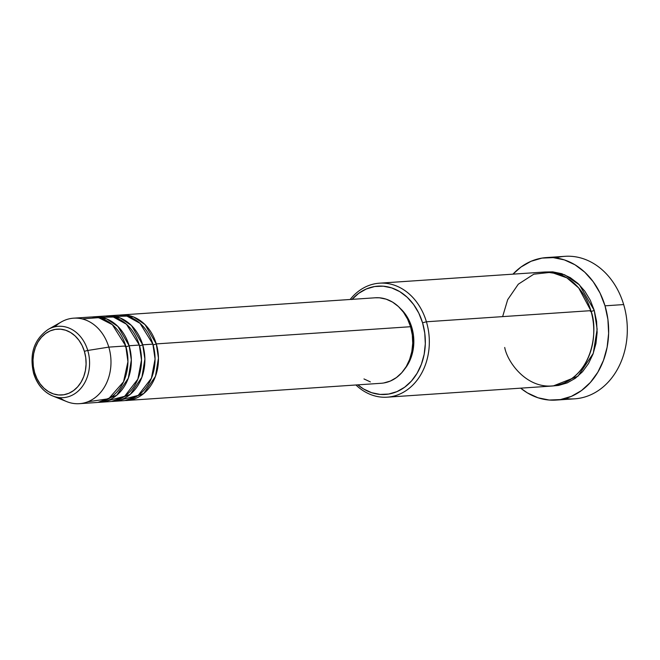 <?xml version="1.0" encoding="UTF-8"?>
<svg xmlns="http://www.w3.org/2000/svg" width="660" height="660" viewBox="0 0 660 660"><rect width="100%" height="100%" fill="white"/><g stroke="black" fill="none" stroke-linecap="round" stroke-linejoin="round"><path stroke-width="0.99" d="M54.846 326.824A42.85 34.444 86.1 0 1 73.606 318.178A42.85 34.444 86.1 0 1 108.801 347.119L87.763 350.468L108.801 347.119A42.85 34.444 -93.9 0 0 61.363 321.915L48.172 329.431A35.764 28.751 86.1 0 1 87.763 350.468A35.764 28.751 86.1 0 1 81.865 387.098A35.764 28.751 86.1 0 1 52.668 395.95A35.764 28.751 86.1 0 1 33.842 373.51A2.854 0.462 -16.6 0 1 33.627 373.403A2.854 0.462 -16.6 0 1 34.666 372.702A33 26.532 86.1 0 1 50.242 330.858A33 26.532 86.1 0 1 84.422 351.442A2.854 0.462 -16.6 0 1 87.763 350.468A35.764 28.751 -93.9 0 0 48.708 329.134M153.087 344.858A2.854 0.462 163.4 0 0 156.271 343.909L158.45 358.091L155.455 376.332L143.781 393.475L125.161 400.529A42.85 34.444 86.1 0 0 126.86 400.471A42.85 34.444 86.1 0 0 156.271 343.909L410.561 326.716A42.85 34.444 -93.9 0 0 375.367 297.775L121.077 314.968A42.85 34.444 86.1 0 1 156.271 343.909L156.354 343.876M110.962 316.495L126.918 316.115L140.027 323.326L152.881 344.14A42.85 34.444 -93.9 0 1 123.469 400.694A42.85 34.444 -93.9 0 1 118.346 400.57L138.179 395.389L151.412 378.246L155.067 359.057L152.881 344.14A42.85 34.444 -93.9 0 0 117.686 315.191L107.514 315.884A42.85 34.444 86.1 0 1 142.708 344.825L144.886 359.007L141.892 377.248L130.218 394.391L111.598 401.445A42.85 34.444 86.1 0 0 113.297 401.387A42.85 34.444 86.1 0 0 142.708 344.825L152.881 344.14L142.791 344.792M139.524 345.774A2.854 0.462 163.4 0 0 142.708 344.825L131.48 325.537L120.194 317.963L105.823 316.049A42.85 34.444 86.1 0 1 107.514 315.884M97.4 317.411L113.355 317.031L126.464 324.241L139.318 345.056A42.85 34.444 -93.9 0 1 109.906 401.618A42.85 34.444 -93.9 0 1 104.783 401.486L124.616 396.313L137.849 379.162L141.504 359.972L139.318 345.056A42.85 34.444 -93.9 0 0 104.123 316.115L93.951 316.8A42.85 34.444 86.1 0 1 129.145 345.749L131.323 359.923L128.329 378.172L116.655 395.307L98.035 402.361A42.85 34.444 86.1 0 0 99.734 402.303A42.85 34.444 86.1 0 0 129.145 345.749L139.318 345.056L129.145 345.749A2.854 0.462 -16.6 0 1 125.293 346.78A2.854 0.462 163.4 0 0 129.145 345.749L117.917 326.452L106.631 318.879L92.26 316.965A42.85 34.444 86.1 0 1 93.951 316.8M87.78 401.783L108.644 398.755L123.535 381.81L127.933 361.663L125.755 345.972A42.85 34.444 -93.9 0 0 90.56 317.031L73.606 318.178M352.044 299.351A54.277 43.626 86.1 0 1 422.565 322.806L426.418 321.775A57.131 45.928 -93.9 0 0 350.147 299.483A57.131 45.928 86.1 0 1 379.492 283.181A57.131 45.928 86.1 0 1 426.418 321.775L590.857 310.654A57.131 45.928 -93.9 0 0 543.939 272.06L379.492 283.181M555.753 257.903A71.412 57.403 86.1 0 1 623.667 304.565A71.412 57.403 -93.9 0 0 565.01 256.319L546.364 257.582A71.412 57.403 86.1 0 1 605.014 305.827L623.667 304.565L605.014 305.827A71.412 57.403 86.1 0 1 556 400.084A71.412 57.403 86.1 0 1 520.666 388.162L527.348 392.865L538.015 397.782L549.178 400.042L560.422 399.572L571.312 396.379L581.435 390.596L590.386 382.437L597.828 372.215L603.487 360.327L607.126 347.234L608.627 333.424L607.909 319.448L605.014 305.827L600.055 293.089L593.208 281.729L584.752 272.176L575.009 264.8L564.349 259.891L553.179 257.623L541.934 258.101L531.044 261.286L520.93 267.077L512.96 274.156A71.412 57.403 86.1 0 1 546.364 257.582M590.403 311.462A2.854 0.462 163.4 0 0 594.247 310.431L597.152 329.216L593.257 353.38L577.945 376.216L553.336 385.91L558.574 385.423L567.286 382.874L575.38 378.246L582.541 371.712L588.505 363.536L593.027 354.032L595.939 343.555L597.135 332.508L596.566 321.321L594.247 310.431A2.854 0.462 -16.6 0 1 590.403 311.462M504.718 347.474C507.705 364.015 531.803 395.992 563.896 383.097C595.559 368.742 597.3 325.726 590.857 310.654L426.418 321.775A57.131 45.928 86.1 0 1 387.197 397.18A57.131 45.928 86.1 0 1 355.93 384.978A57.131 45.928 -93.9 0 0 410.99 386.793A57.131 45.928 -93.9 0 0 426.418 321.775L422.565 322.806L418.795 313.129L413.597 304.499L407.171 297.239L399.762 291.629L391.661 287.9L383.171 286.176L374.624 286.539L366.349 288.964L358.661 293.362L351.854 299.558M375.218 297.784L379.459 297.8L386.158 299.161L392.56 302.107L398.409 306.529L403.483 312.262L407.583 319.077L410.561 326.716L156.271 343.909L145.043 324.621L133.757 317.039L119.386 315.134A42.85 34.444 86.1 0 1 121.077 314.968M411.799 327.409A39.996 32.15 -93.9 0 0 400.348 308.476L405.19 313.921L409.018 320.281L411.799 327.409L413.416 335.041L413.82 342.87L412.987 350.6L410.941 357.935L407.773 364.592L404.464 369.311A39.996 32.15 -93.9 0 0 411.799 327.409L410.784 327.484L411.799 327.409M56.026 397.031A35.764 28.751 -93.9 0 0 83.003 385.531A35.764 28.751 -93.9 0 0 87.763 350.468A2.854 0.462 163.4 0 0 84.422 351.442A33 26.532 86.1 0 1 68.854 393.286A33 26.532 86.1 0 1 34.666 372.702L33.33 366.407L33 359.947L33.693 353.57L35.376 347.515L37.983 342.028L41.431 337.301L45.565 333.531L50.242 330.858L55.275 329.381L60.472 329.167L65.629 330.214L70.562 332.483L75.058 335.89L78.969 340.304L82.129 345.551L84.422 351.442L85.759 357.736L86.089 364.196L85.404 370.573L83.721 376.629L81.106 382.115L77.665 386.842L73.524 390.613L68.854 393.286L63.822 394.762L58.624 394.977L53.46 393.938L48.535 391.661L44.03 388.253L40.12 383.839L36.96 378.592L34.666 372.702A2.854 0.462 163.4 0 0 33.627 373.403C37.1 384.4 43.453 391.916 52.668 395.95L66.751 401.618A42.85 34.444 -93.9 0 0 101.739 391.017A42.85 34.444 -93.9 0 0 108.801 347.119L125.755 345.972L108.801 347.119A42.85 34.444 86.1 0 1 79.39 403.681A42.85 34.444 86.1 0 1 59.631 397.633M79.39 403.681L96.343 402.534A42.85 34.444 -93.9 0 0 125.755 345.972L112.332 324.662L98.587 317.65L82.178 318.92M556 400.084L574.645 398.83A71.412 57.403 -93.9 0 0 623.667 304.565A71.412 57.403 86.1 0 1 565.257 398.508M545.63 271.986L552.775 271.87L561.709 273.677L570.24 277.613L578.036 283.511L584.801 291.151L590.279 300.242L594.247 310.431L579.455 284.881L564.605 274.758L545.63 271.986M387.197 397.18L551.644 386.067A57.131 45.928 -93.9 0 0 590.857 310.654L578.696 287.95L566.874 277.852L551.191 272.283L533.791 274.197L518.29 284.204L507.68 299.681L502.631 316.618M357.819 384.854L363.545 388.963L371.646 392.692L380.135 394.416L388.682 394.053L396.957 391.627L404.646 387.23L411.444 381.034L417.103 373.263L421.402 364.229L424.174 354.28L425.312 343.786L424.768 333.16L422.565 322.806A54.277 43.626 86.1 0 1 408.977 383.592A54.277 43.626 86.1 0 1 357.819 384.854M126.86 400.471L381.15 383.278A42.85 34.444 -93.9 0 0 410.561 326.716L412.302 334.892L412.723 343.283L411.832 351.565L409.645 359.42L406.255 366.556L401.783 372.685L396.412 377.578L390.34 381.051L383.807 382.965M370.359 381.892L363.965 378.947M48.172 329.431C34.023 339.388 29.172 354.049 33.627 373.403M113.099 395.67L115.195 396.462M109.906 401.618L99.734 402.303M123.469 400.694L113.297 401.387"/></g></svg>

